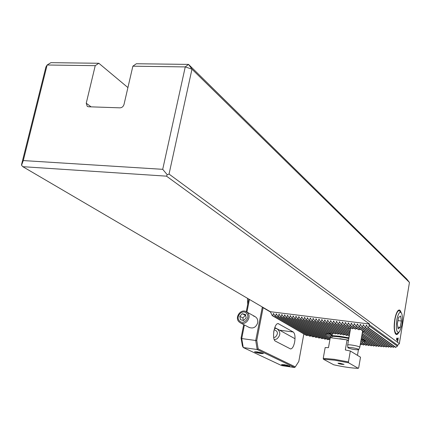 <?xml version="1.0" encoding="UTF-8"?>
<svg xmlns="http://www.w3.org/2000/svg" width="431" height="431" viewBox="0 0 431 431"><rect width="100%" height="100%" fill="white"/><g stroke="black" fill="none" stroke-linecap="round" stroke-linejoin="round"><path stroke-width="0.65" d="M369.184 325.798L369.06 324.521L397.673 345.301L397.387 346.179L369.184 325.798L368.419 327.732L367.918 327.668L366.42 325.082L365.396 327.35L364.895 327.285L363.398 324.705L362.385 326.973L361.878 326.908L360.381 324.327L359.373 326.59L358.872 326.531L357.374 323.95L356.378 326.213L355.877 326.154L354.374 323.579L353.382 325.836L352.887 325.777L351.384 323.202L350.403 325.464L349.902 325.4L348.404 322.83L347.424 325.087L346.928 325.028L345.425 322.458L344.455 324.715L343.96 324.651L342.462 322.086L341.497 324.344L341.002 324.279L339.499 321.72L338.545 323.972L338.049 323.907L336.546 321.348L335.598 323.6L335.108 323.536L333.605 320.982L332.662 323.228L332.172 323.169L330.669 320.616L329.731 322.862L329.241 322.797L327.738 320.249L326.806 322.49L326.321 322.431L324.812 319.883L323.891 322.124L323.406 322.065L321.903 319.522L320.987 321.758L320.502 321.698L318.994 319.161L318.083 321.391L317.604 321.332L316.095 318.795L315.19 321.03L314.711 320.971L313.202 318.434L312.308 320.664L311.828 320.605L310.32 318.073L309.431 320.303L308.952 320.244L307.443 317.717L306.56 319.942L306.08 319.883L304.572 317.356L303.699 319.581L303.219 319.522L301.711 317L300.838 319.22L300.364 319.161L298.855 316.645L297.993 318.865L297.519 318.805L296.005 316.289L295.149 318.504L294.675 318.444L293.166 315.934L292.315 318.148L291.846 318.089L290.332 315.578L289.492 317.792L289.018 317.733L287.509 315.228L286.669 317.437L286.2 317.378L284.686 314.872L283.857 317.087L283.388 317.027L281.879 314.522L281.05 316.731L280.586 316.672L279.072 314.172L278.254 316.381L277.79 316.322L276.276 313.822L275.463 316.025L275 315.966L273.486 313.477L272.678 315.675L272.214 315.616L270.35 311.705L369.459 324.015L166.517 176.16L22.816 166.684L21.55 165.224L21.561 164.513L45.918 66.994L47.135 65L23.285 160.569L162.713 169.324L185.255 66.913L132.861 66.191L136.336 63.745L188.53 64.402L185.255 66.913L191.973 69.165L169.038 174.081L397.468 342.225L398.26 337.963L397.544 342.279L399.354 343.615L409.45 282.429L191.973 69.165L188.53 64.402L406.735 278.986L409.45 282.429M363.953 339.957L364.249 342.51L362.719 340.307L362.412 342.737L362.078 342.753L360.995 340.635M348.808 338.524C342.23 337.182 336.643 336.444 332.053 336.315L332.075 336.013L339.709 336.659L348.83 338.216L348.824 337.807L339.703 336.255L332.064 335.604L332.075 336.013L331.299 335.329L330.539 337.408L325.701 334.666L326.698 333.912M401.045 312.448C400.216 309.706 399.068 309.269 397.597 311.139C396.385 312.928 395.437 315.778 394.753 319.7C393.848 325.901 394.02 330.485 395.27 333.449C396.261 335.162 397.414 334.86 398.734 332.554M328.374 333.664L332.085 335.48M350.258 330.281L348.248 329.122L349.358 328.287M343.96 324.651L349.848 328.616L351.157 327.894M346.928 325.028L352.359 328.708L353.786 328.05M327.188 333.642L327.775 333.341M303.219 319.522L326.633 333.933L327.7 333.265M306.08 319.883L328.347 333.664L329.478 333.028M308.952 320.244L330.405 333.605L331.584 332.985M311.828 320.605L332.689 333.675L333.917 333.077M314.711 320.971L335.151 333.853L336.428 333.271M317.604 321.332L337.764 334.122L339.089 333.562M397.172 340.415L397.468 338.416L397.172 340.415M397.242 338.33L396.741 340.075L396.585 338.874L396.962 338.044L397.166 338.319M329.02 339.219L327.689 339.65L291.846 318.089M326.116 338.701L324.78 339.122L289.018 317.733M323.185 338.168L321.833 338.572L286.2 317.378M320.217 337.613L318.859 338.006L283.388 317.027M317.221 337.037L315.848 337.419L280.586 316.672M314.183 336.439L312.793 336.805L277.79 316.322M311.101 335.819L309.7 336.169L275 315.966M307.982 335.167L306.56 335.507L272.214 315.616M397.387 346.179L395.518 347.37L367.918 327.668M394.44 346.599L393.158 347.305L364.895 327.285M392.054 346.524L390.777 347.219L361.878 326.908M389.646 346.427L388.369 347.106L358.872 326.531M387.221 346.308L385.944 346.977L364.556 332.161L364.044 331.25M384.77 346.163L383.498 346.82L362.423 332.096M382.308 346.001L381.031 346.648L362.137 333.75M379.819 345.824L378.547 346.459L361.889 335.167M377.319 345.624L376.047 346.249L361.652 336.557M374.798 345.403L373.526 346.018L361.415 337.92M372.26 345.172L370.989 345.775L365.321 342.009L364.233 340.145M369.701 344.919L368.43 345.511L363.969 342.57M367.131 344.655L365.86 345.231L362.078 342.753M364.54 344.369L363.263 344.94L360.51 343.146M361.927 344.067L361.092 344.681L360.294 344.396M369.06 324.521L369.459 324.015M320.502 321.698L340.522 334.478L341.896 333.939M323.406 322.065L343.415 334.914L344.848 334.408M326.321 322.431L346.449 335.442L347.952 334.973M361.194 339.192L364.136 340.075L365.321 342.009M360.989 340.371L363.592 339.79M349.902 325.4L355.263 329.058L356.83 328.487M352.887 325.777L358.544 329.667L360.375 329.268M355.877 326.154L364.556 332.161M363.188 330.986L362.994 332.452L362.606 332.457M399.354 343.615L397.673 345.301M132.861 66.191L124.015 104.442C123.325 106.565 121.989 107.696 120.001 107.842L88.517 106.764L87.261 106.382L86.243 103.214L95.229 65.668L47.135 65L50.901 62.662L98.839 63.271L95.229 65.668M270.35 311.705L22.816 166.684M127.915 87.579L98.839 63.271M169.038 174.081L167.239 174.727L166.517 176.16M23.285 160.569L21.55 165.224M167.239 174.727L162.713 169.324M318.083 321.391L338.216 334.176M320.987 321.758L340.996 334.542M297.993 318.865L330.135 338.437M297.519 318.805L330.103 338.626M295.149 318.504L329.93 339.563M294.675 318.444L329.898 339.752M292.315 318.148L328.174 339.736M289.492 317.792L325.265 339.208M286.669 317.437L322.329 338.669M283.857 317.087L319.355 338.103M281.05 316.731L316.349 337.516M278.254 316.381L313.305 336.907M275.463 316.025L310.218 336.277M272.678 315.675L307.087 335.62M315.19 321.03L335.577 333.896M312.308 320.664L333.088 333.702M309.431 320.303L330.771 333.61M306.56 319.942L328.67 333.642M303.699 319.581L326.887 333.869M300.838 319.22L325.739 334.472M330.539 337.408L331.035 337.715M300.364 319.161L325.701 334.666M329.688 337.101L330.652 337.694M359.373 326.59L388.773 347.127M362.385 326.973L391.176 347.235M365.396 327.35L393.551 347.321M368.419 327.732L395.911 347.375M323.891 322.124L343.911 334.995M326.806 322.49L346.971 335.539M360.332 344.191L361.092 344.681M329.241 322.797L349.282 335.841M329.731 322.862L349.32 335.62M360.548 342.936L363.699 344.989M332.172 323.169L349.514 334.526M332.662 323.228L349.552 334.305M362.412 342.737L366.291 345.279M335.108 323.536L349.746 333.19M335.598 323.6L349.783 332.964M364.249 342.51L368.861 345.554M338.049 323.907L349.983 331.832M338.545 323.972L350.026 331.601M361.221 339.041L361.765 339.402M365.413 341.826L371.414 345.818M341.002 324.279L348.248 329.122M341.497 324.344L348.334 328.918M361.453 337.699L373.946 346.061M349.611 330.033L350.225 330.448M344.455 324.715L350.231 328.605M361.69 336.325L376.468 346.282M347.424 325.087L352.817 328.751M361.932 334.93L378.962 346.492M350.403 325.464L355.785 329.144M362.175 333.513L381.446 346.68M353.382 325.836L359.136 329.796M362.994 332.452L383.908 346.847M356.378 326.213L363.349 331.051M364.664 331.962L386.348 346.998M397.398 338.464L397.129 340.361M397.226 340.231L397.436 338.615M396.585 338.901L396.601 339.526L397.156 338.507M396.897 338.066L396.633 338.906M396.714 339.86L397.102 338.626L396.617 339.65M398.503 332.651L396.671 333.971C394.306 332.608 393.789 327.501 395.125 318.644C396.218 313.601 397.544 310.907 399.111 310.568L401.072 312.486M396.908 319.274C398.357 313.159 399.882 311.08 401.487 313.041C402.635 315.783 402.732 319.947 401.773 325.55L399.532 331.795C396.531 333.556 395.658 329.381 396.908 319.274M398.093 328.885L400.113 327.431L401.374 321.025L400.625 316.02L398.605 317.41L397.328 323.875L398.093 328.885M397.824 327.145L400.113 327.431M397.969 320.61L401.374 321.025M340.064 363.29L338.033 363.188C337.979 363.505 339.283 363.888 341.95 364.335L344.057 364.394L340.064 363.29M334.456 360.176L323.406 359.212L333.723 364.793C343.652 366.975 351.847 368.155 358.306 368.338L348.593 362.8L334.456 360.176M348.593 362.8L348.437 361.911L334.354 359.325L323.234 358.328L323.406 359.212M348.824 337.807L349.18 335.771M362.223 339.429L361.135 339.526M332.236 334.645L329.155 333.276M332.436 333.519L332.064 335.604M348.437 361.911L350.338 351.017L345.323 349.956L347.084 339.897L348.253 340.63M347.084 339.897L330.27 337.672L328.487 347.65L325.168 347.564L323.234 358.328M350.338 351.017L360.515 357.202L358.694 367.783L358.306 368.338M332.053 336.315L331.795 337.764M358.409 349.805L357.45 355.338M347.661 345.242L347.677 344.989C348.388 344.202 358.797 346.028 359.734 347.111L359.772 347.413M358.667 349.439L358.667 349.73C355.112 349.875 351.534 349.239 347.946 347.817L347.871 347.564C348.27 346.81 357.805 348.463 358.667 349.439M289.551 365.946L281.615 364.475L281.745 364.793C285.15 365.86 287.843 366.318 289.821 366.178L289.551 365.946M263.039 353.258L254.673 351.691L254.818 352.079C258.438 353.237 261.288 353.727 263.368 353.549L263.039 353.258M253.584 316.068C256.714 316.979 258.094 319.209 257.711 322.754C256.062 327.355 253.169 328.901 249.026 327.388M294.653 342.02C293.705 346.416 292.353 348.733 290.591 348.965L275.511 341.201C271.616 339.693 274.159 322.964 278.167 323.606L293.242 331.999C294.949 333.529 295.418 336.87 294.653 342.02M244.399 324.969L241.726 338.561L255.712 340.49L262.339 307.012M249.42 299.443L246.931 312.092M281.68 365.596L294.626 367.514L257.183 349.514L243.262 347.537L281.68 365.596M274.779 327.576L276.535 328.551M241.064 338.039L241.726 338.561L243.262 347.537L242.421 345.953L241.064 338.039L243.709 324.613M246.252 311.71L248.746 299.049M270.743 312.173L263.109 307.707L256.774 340.425L258.153 348.916L295.305 366.867L298.785 361.48L303.86 333.944M263.287 307.567L262.177 307.141M258.153 348.916L257.183 349.514L255.712 340.49L256.774 340.425M294.626 367.514L295.305 366.867M256.553 351.766L261.45 352.72M283.717 364.594L287.714 365.359M246.564 313.375C242.631 308.736 235.137 316.532 239.388 320.836C243.305 325.524 250.858 317.679 246.564 313.375M247.556 312.734L246.031 311.591C240.681 308.644 234.518 317.405 238.887 321.747L240.546 322.959C245.912 325.766 251.925 316.995 247.556 312.734M242.297 313.703L239.798 316.3L240.471 319.71L243.65 320.524L246.16 317.916L245.481 314.506L242.297 313.703L245.67 315.449M273.701 332.091L273.944 330.582M245.363 315.368L242.879 317.954L243.375 320.454M242.879 317.954L239.798 316.3M274.542 328.25L276.977 328.74C280.77 331.865 280.737 335.259 276.885 338.922L274.337 339.763M274.143 329.677C277.99 331.197 278.421 333.642 275.436 337.026L273.723 337.602M326.8 333.885L330.819 336.363M318.832 319.269L319.349 319.603M298.694 316.753L299.2 317.06M295.849 316.397L296.35 316.704M293.01 316.042L293.506 316.343M290.176 315.686L290.672 315.988M287.348 315.336L287.843 315.632M284.53 314.986L285.02 315.276M281.723 314.63L282.208 314.921M278.916 314.28L279.401 314.571M276.12 313.935L276.605 314.215M273.329 313.585L273.814 313.865M315.934 318.908L316.451 319.236M313.041 318.547L313.558 318.87M310.158 318.186L310.67 318.509M307.281 317.825L307.788 318.143M304.41 317.469L304.916 317.782M301.549 317.108L302.056 317.421M331.04 335.361L332.042 335.986M339.332 321.828L339.87 322.194M357.202 324.064L357.762 324.457M360.208 324.435L360.769 324.834M363.22 324.812L363.786 325.216M366.242 325.19L366.813 325.599M321.736 319.63L322.259 319.969M324.651 319.996L325.173 320.335M327.571 320.362L328.099 320.707M330.502 320.723L331.03 321.079M333.438 321.095L333.971 321.445M362.643 340.463L362.994 340.695M336.379 321.461L336.918 321.817M342.289 322.199L342.834 322.566M345.258 322.571L345.802 322.943M348.232 322.943L348.781 323.32M351.211 323.315L351.766 323.697M354.201 323.686L354.761 324.074M86.243 103.214L91.076 106.85M348.523 340.172L339.897 338.674M278.819 323.794L277.742 323.659M293.242 331.999L279.611 330.194M248.687 299.012L248.655 299.491M326.86 333.874L330.83 336.32M364.459 340.339L365.246 341.427M364.292 331.428L364.642 331.918M399.111 310.568L398.185 310.46M359.81 347.197L362.649 330.782M358.754 349.541L359.729 347.44M347.871 347.564L347.645 345.021M347.677 344.989L350.602 328.32M247.453 298.29L247.706 304.313M254.866 316.489L246.51 311.861M249.501 327.635L240.546 322.959M277.429 328.993L295.019 338.734"/></g></svg>
